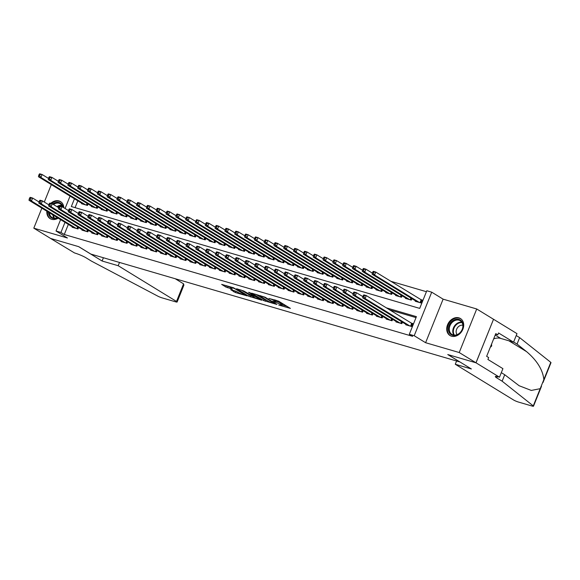 <?xml version="1.0" encoding="UTF-8"?>
<svg xmlns="http://www.w3.org/2000/svg" width="580" height="580" viewBox="0 0 580 580"><rect width="100%" height="100%" fill="white"/><g stroke="black" fill="none" stroke-linecap="round" stroke-linejoin="round"><path stroke-width="0.87" d="M278.719 305.051L290.399 308.4L278.552 301.143L268.946 298.417A4.016 0.515 -158.1 0 1 274.13 300.614L275.116 301.216A4.016 0.515 -158.1 0 1 275.761 301.81A4.016 0.515 -158.1 0 1 274.144 301.607L272.6 301.303L275.065 302.173A4.016 0.515 -158.1 0 1 280.249 304.362L281.235 304.964A4.016 0.515 -158.1 0 1 281.88 305.566A4.016 0.515 -158.1 0 1 280.263 305.356L278.719 305.051M46.857 211.221A9.976 7.873 -58.5 0 0 50.105 218.624A9.976 7.873 -58.5 0 0 51.627 219.298A9.976 7.873 -58.5 0 0 58.181 218.16M63.807 207.72A9.976 7.873 -58.5 0 0 60.53 201.608A9.976 7.873 -58.5 0 0 59.008 200.941A9.976 7.873 -58.5 0 0 50.779 203.355M451.523 336.204A9.976 7.873 -58.5 0 0 462.434 330.223A9.976 7.873 -58.5 0 0 460.426 318.521A9.976 7.873 -58.5 0 0 458.903 317.847A9.976 7.873 -58.5 0 0 447.992 323.836A9.976 7.873 -58.5 0 0 450 335.537A9.976 7.873 -58.5 0 0 451.523 336.204M230.695 289.674L235.328 292.516L247.203 295.901L233.537 287.774L221.661 284.388L225.881 287.035L232.362 289.137L230.68 287.796A3.357 0.435 -158.1 0 1 230.144 287.296A3.357 0.435 -158.1 0 1 232.413 287.767A3.357 0.435 -158.1 0 1 235.835 289.304L243.629 294.082A3.357 0.435 -158.1 0 1 244.173 294.582A3.357 0.435 -158.1 0 1 241.896 294.111A3.357 0.435 -158.1 0 1 238.474 292.574L235.56 291.095L230.695 289.674M68.346 224.387L64.278 234.494L60.929 232.442L56.021 231.007L60.595 219.639M499.482 377.188L476.021 362.812L447.905 354.59L471.373 368.967L455.278 364.262L513.597 399.997A3.835 0.493 -158.1 0 0 518.549 402.085L531.947 406.007A3.835 0.493 -158.1 0 0 533.491 406.203A3.835 0.493 -158.1 0 0 533.274 405.906L502.128 381.183L496.77 377.899A8.954 1.153 21.9 0 1 495.327 376.565A8.954 1.153 21.9 0 1 498.945 377.029L499.482 377.188L502.918 368.655L487.903 359.455L488.657 357.57L486.649 356.337L495.777 333.623L497.785 334.856L498.546 332.971L513.561 342.171L516.99 333.638L493.529 319.268L475.977 362.797L447.76 354.547L459.824 361.942L90.843 254.069L78.778 246.681L50.569 238.431L33.807 228.165L67.418 237.988L56.021 231.007M475.977 362.797L459.215 352.531L476.724 308.981L443.113 299.157L431.716 292.175L414.207 335.726L409.306 334.29L416.404 316.637L386.229 307.813M443.113 299.157L425.604 342.707L459.215 352.531M425.604 342.707L414.207 335.726M64.278 234.494L412.655 336.342L409.306 334.29M263.668 300.585L276.957 304.471L265.118 297.214L251.618 293.146L263.668 300.585L264.139 299.411L267.01 300.462M261.674 300.215L248.689 296.206L236.64 288.767L243.636 290.935L250.06 294.567L253.793 295.575L248.595 292.32L249.944 292.719L261.776 299.969M51.323 184.614L44.305 202.057M41.854 208.155L33.807 228.165M493.478 319.254L476.724 308.981M405.957 324.358L405.783 324.793L411.67 326.518L412.851 323.575L411.133 323.075M396.147 321.487L395.966 321.929L401.853 323.647L402.44 322.197M386.331 318.616L386.157 319.058L392.044 320.776L392.624 319.326M376.522 315.745L376.34 316.187L382.227 317.912L382.814 316.462M366.705 312.881L366.531 313.323L372.418 315.041L372.998 313.591M356.888 310.01L356.714 310.452L362.601 312.171L363.189 310.72M347.079 307.139L346.898 307.581L352.792 309.307L353.372 307.857M337.263 304.275L337.089 304.71L342.976 306.436L343.556 304.986M327.454 301.404L327.272 301.846L333.159 303.565L333.746 302.115M317.637 298.533L317.463 298.976L323.35 300.694L323.93 299.244M307.828 295.662L307.646 296.105L313.534 297.83L314.121 296.38M298.011 292.798L297.837 293.241L303.724 294.959L304.304 293.509M288.202 289.927L288.021 290.37L293.908 292.088L294.495 290.638M278.385 287.056L278.204 287.499L284.099 289.224L284.678 287.774M268.569 284.193L268.395 284.628L274.282 286.353L274.862 284.903M258.76 281.322L258.579 281.764L264.465 283.482L265.053 282.032M248.943 278.451L248.769 278.893L254.656 280.611L255.236 279.161M239.134 275.58L238.953 276.022L244.84 277.748L245.427 276.298M229.317 272.716L229.143 273.158L235.03 274.876L235.611 273.426M219.508 269.845L219.327 270.287L225.214 272.005L225.801 270.555M209.692 266.974L209.518 267.416L215.405 269.142L215.985 267.692M199.875 264.11L199.701 264.545L205.588 266.271L206.175 264.821M190.066 261.239L189.885 261.681L195.779 263.4L196.359 261.95M180.25 258.368L180.076 258.81L185.963 260.529L186.542 259.079M170.44 255.497L170.259 255.939L176.146 257.665L176.733 256.215M160.624 252.633L160.45 253.076L166.337 254.794L166.917 253.344M150.815 249.762L150.633 250.205L156.52 251.923L157.107 250.473M140.998 246.892L140.824 247.334L146.711 249.059L147.291 247.609M131.181 244.028L131.007 244.463L136.894 246.188L137.482 244.738M121.372 241.157L121.191 241.599L127.085 243.317L127.665 241.867M111.556 238.286L111.382 238.728L117.269 240.446L117.849 238.996M101.746 235.415L101.565 235.857L107.452 237.582L108.04 236.132M91.93 232.551L91.756 232.993L97.643 234.712L98.223 233.262M82.121 229.68L81.939 230.122L87.826 231.84L88.414 230.39M416.012 317.594L389.579 309.865M78.597 227.527L78.017 228.977L72.13 227.251L72.304 226.809M426.423 291.704L390.833 281.293M77.807 200.847L75.074 207.64M415.418 300.817L415.244 301.259L421.131 302.977L422.312 300.034L420.594 299.534M411.901 298.656L411.322 300.106L405.427 298.388L405.608 297.946M402.085 295.793L401.505 297.243L395.618 295.517L395.792 295.075M392.276 292.922L391.688 294.372L385.801 292.654L385.983 292.211M382.459 290.051L381.879 291.501L375.992 289.782L376.166 289.34M372.65 287.187L372.063 288.637L366.176 286.911L366.357 286.469M362.833 284.316L362.254 285.766L356.367 284.04L356.54 283.606M353.024 281.445L352.437 282.895L346.55 281.177L346.731 280.735M343.208 278.574L342.628 280.024L336.733 278.306L336.915 277.863M333.391 275.71L332.811 277.16L326.924 275.435L327.098 274.993M323.582 272.839L322.995 274.289L317.108 272.571L317.289 272.129M313.765 269.968L313.185 271.418L307.298 269.7L307.473 269.258M303.956 267.105L303.369 268.555L297.482 266.829L297.663 266.387M294.14 264.233L293.56 265.683L287.673 263.958L287.847 263.523M284.33 261.363L283.743 262.812L277.856 261.094L278.037 260.652M274.514 258.492L273.934 259.942L268.047 258.223L268.221 257.781M264.705 255.628L264.118 257.078L258.231 255.352L258.404 254.91M254.888 252.757L254.308 254.207L248.414 252.488L248.595 252.046M245.072 249.886L244.492 251.336L238.605 249.618L238.779 249.175M235.262 247.022L234.675 248.472L228.788 246.746L228.969 246.304M225.446 244.151L224.866 245.601L218.979 243.875L219.153 243.44M215.637 241.28L215.049 242.73L209.162 241.012L209.344 240.569M205.82 238.409L205.24 239.859L199.353 238.141L199.527 237.698M196.011 235.545L195.424 236.995L189.537 235.27L189.718 234.827M186.194 232.674L185.614 234.124L179.72 232.406L179.901 231.964M176.378 229.803L175.798 231.253L169.911 229.535L170.085 229.093M166.569 226.932L165.981 228.389L160.094 226.664L160.276 226.222M156.752 224.069L156.172 225.518L150.285 223.793L150.459 223.358M146.943 221.198L146.356 222.648L140.469 220.929L140.65 220.487M137.126 218.326L136.547 219.776L130.66 218.058L130.834 217.616M127.317 215.463L126.73 216.913L120.843 215.187L121.024 214.745M117.501 212.592L116.921 214.042L111.034 212.323L111.208 211.881M107.691 209.721L107.104 211.171L101.217 209.452L101.391 209.01M97.875 206.85L97.295 208.307L91.401 206.582L91.582 206.139M88.058 203.986L87.478 205.436L81.591 203.71L81.766 203.275M74.457 198.795L71.34 206.545L419.71 308.393L426.808 290.739L431.716 292.175M65.076 208.495L70.057 196.098M64.996 222.329L60.929 232.442M281.88 305.566L282.358 304.384A4.016 0.515 -158.1 0 0 281.713 303.789L281.235 304.964M276.029 301.143A4.016 0.515 -158.1 0 1 280.72 303.18L281.713 303.789M275.761 301.81L276.239 300.636A4.016 0.515 -158.1 0 0 275.681 300.092M282.156 304.884L286.948 306.291M255.744 294.263L264.139 299.411M274.673 303.724L264.494 297.264L261.957 296.38A4.016 0.515 -158.1 0 0 260.34 296.17A4.016 0.515 -158.1 0 0 260.986 296.764L268.09 301.121A4.016 0.515 -158.1 0 0 273.274 303.311L274.673 303.724M252.032 296.083L250.785 295.713L250.306 296.895M240.765 289.884L250.785 295.713M253.424 296.931A3.357 0.435 -158.1 0 0 256.846 298.468A3.357 0.435 -158.1 0 0 259.115 298.939A3.357 0.435 -158.1 0 0 258.579 298.439L255.831 296.757L250.981 295.126L253.424 296.931M225.787 285.505L230.188 287.187M234.327 290.732L237.039 291.696M372.81 271.904L372.338 273.079L373.317 273.368L373.788 272.194L372.81 271.904L373.302 271.339L375.753 272.056L374.571 275L372.113 274.282L416.962 301.76M422.175 300.389L375.753 272.056L373.788 272.194M419.412 302.477L374.571 275L373.317 273.368M372.113 274.282L372.338 273.079M363.348 295.445L362.87 296.619L363.856 296.909L364.327 295.727L363.348 295.445L363.834 294.879L366.292 295.597L365.11 298.54L409.951 326.018M363.856 296.909L365.11 298.54L362.652 297.823L407.501 325.3M364.327 295.727L366.292 295.597L412.706 323.93M353.532 292.574L353.06 293.748L354.039 294.038L354.51 292.864L353.532 292.574L354.025 292.008L356.475 292.726L362.87 296.641L362.652 297.823M455.199 319.507A8.635 6.808 121.5 0 1 463.079 325.061A8.635 6.808 121.5 0 1 456.293 335.204A8.635 6.808 121.5 0 1 448.412 329.65A8.635 6.808 121.5 0 1 455.199 319.507M456.59 334.827A7.997 6.307 -58.5 0 0 462.601 328.186A7.997 6.307 -58.5 0 0 460.259 320.747A7.997 6.307 -58.5 0 0 455.575 320.298A7.997 6.307 -58.5 0 0 449.565 326.931A7.997 6.307 -58.5 0 0 451.907 334.377A7.997 6.307 -58.5 0 0 456.59 334.827M462.862 325.264A5.691 4.488 -58.5 0 0 460.614 325.387A5.691 4.488 -58.5 0 0 456.554 329.418A5.691 4.488 -58.5 0 0 457.113 334.638M461.194 319.072A9.911 7.823 -58.5 0 0 460.926 318.906A9.911 7.823 -58.5 0 0 455.119 318.348A9.911 7.823 -58.5 0 0 447.666 326.576A9.911 7.823 -58.5 0 0 450.566 335.805A9.911 7.823 -58.5 0 0 450.841 335.965M490.252 347.369L491.68 345.977L491.55 344.136M490.985 345.549L491.68 345.977M52.628 204.015A8.635 6.808 121.5 0 1 55.31 202.601A8.635 6.808 121.5 0 1 63.075 207.27M57.608 217.805A8.635 6.808 121.5 0 1 56.398 218.298A8.635 6.808 121.5 0 1 48.503 212.229M49.401 212.773A7.997 6.307 -58.5 0 0 52.011 217.471A7.997 6.307 -58.5 0 0 56.695 217.92A7.997 6.307 -58.5 0 0 57.384 217.667M62.727 207.06A7.997 6.307 -58.5 0 0 60.364 203.834A7.997 6.307 -58.5 0 0 55.687 203.384A7.997 6.307 -58.5 0 0 53.44 204.515M61.299 202.166A9.911 7.823 -58.5 0 0 61.031 201.992A9.911 7.823 -58.5 0 0 55.231 201.434A9.911 7.823 -58.5 0 0 51.519 203.573M47.444 211.577A9.911 7.823 -58.5 0 0 50.678 218.899A9.911 7.823 -58.5 0 0 50.946 219.059M502.128 381.183L504.723 374.738L519.143 385.743L531.294 390.434L540.197 388.68L543.859 379.574C542.8 369.837 537.044 360.528 526.596 351.661L517.048 344.078L513.634 341.99M517.048 344.078L519.636 337.632L516.222 335.544M501.309 372.65L504.723 374.738M543.859 379.574L550.783 362.355L519.636 337.632M476.021 362.812L493.529 319.268M455.278 364.262L456.59 360.999M493.66 338.894A14.391 11.354 121.5 0 1 500.757 338.43L513.561 342.171M550.783 362.355A3.835 0.493 21.9 0 1 551 362.66L542.996 382.561M495.545 334.203L497.785 334.856M119.502 262.45L118.19 265.712L176.508 301.448L183.577 283.852L175.247 278.748M183.577 283.852L183.903 285.142L177.125 302.02A3.835 0.493 -158.1 0 1 175.573 301.817L162.175 297.902A3.835 0.493 -158.1 0 1 157.789 296.133L91.444 261.116L86.079 257.832A8.954 1.153 -158.1 0 0 74.516 252.945L50.518 238.416L78.633 246.638L102.094 261.007L118.19 265.712M103.407 257.745L102.094 261.007M177.125 302.02A3.835 0.493 -158.1 0 0 176.508 301.448M362.993 269.033L362.522 270.215L363.5 270.498L363.979 269.323L362.993 269.033L363.486 268.467L365.937 269.185L364.755 272.129L362.304 271.411L407.146 298.888M372.331 273.107L365.937 269.185L363.979 269.323M409.603 299.606L364.755 272.129L363.5 270.498M362.304 271.411L362.522 270.215M353.184 266.169L352.712 267.344L353.691 267.626L354.162 266.452L353.184 266.169L353.669 265.604L356.127 266.321L354.945 269.265L352.488 268.547L397.336 296.025M362.514 270.236L356.127 266.321L354.162 266.452M399.787 296.735L354.945 269.265L353.691 267.626M352.488 268.547L352.712 267.344M343.367 263.298L342.896 264.473L343.875 264.763L344.353 263.581L343.367 263.298L343.86 262.733L346.311 263.45L345.129 266.394L342.678 265.676L387.52 293.154M352.705 267.365L346.311 263.45L344.353 263.581M389.977 293.871L345.129 266.394L343.875 264.763M342.678 265.676L342.896 264.473L336.501 260.579L335.312 263.523L332.862 262.805L377.711 290.283M333.558 260.427L334.044 259.862L336.501 260.579L333.558 260.427L333.079 261.602L334.065 261.892L334.537 260.717M380.161 291L335.312 263.523L334.065 261.892M332.862 262.805L333.079 261.602L326.685 257.716L325.503 260.652L323.053 259.934L367.894 287.412M354.51 292.864L356.475 292.726L355.293 295.669L400.142 323.147M354.039 294.038L355.293 295.669L352.843 294.952L397.684 322.429M353.06 293.748L352.843 294.952M343.723 289.703L343.244 290.885L344.23 291.167L344.701 289.993L343.723 289.703L344.208 289.144L346.666 289.855L345.477 292.798L390.325 320.276M344.23 291.167L345.477 292.798L343.026 292.081L387.875 319.558M344.701 289.993L346.666 289.855L353.053 293.777M343.244 290.885L343.026 292.081M333.906 286.839L333.435 288.013L334.413 288.303L334.885 287.122L333.906 286.839L334.399 286.274L336.849 286.991L335.668 289.935L380.509 317.412M334.413 288.303L335.668 289.935L333.21 289.217L378.059 316.695M334.885 287.122L336.849 286.991L343.244 290.906M333.435 288.013L333.21 289.217M324.089 283.968L323.618 285.142L324.604 285.433L325.075 284.251L324.089 283.968L324.582 283.402L327.033 284.12L325.851 287.064L370.7 314.541M324.604 285.433L325.851 287.064L323.401 286.346L368.242 313.824M325.075 284.251L327.033 284.12L333.427 288.035M323.618 285.142L323.401 286.346M323.742 257.556L324.235 256.998L326.685 257.716L323.742 257.556L323.27 258.738L324.249 259.021L324.72 257.846M370.344 288.13L325.503 260.652L324.249 259.021M323.053 259.934L323.27 258.738L316.876 254.845L315.687 257.788L313.236 257.07L358.077 284.548M314.28 281.097L313.809 282.279L314.788 282.562L315.259 281.387L314.28 281.097L314.773 280.531L317.224 281.249L316.042 284.193L360.883 311.67M314.788 282.562L316.042 284.193L313.584 283.475L358.433 310.952M315.259 281.387L317.224 281.249L323.618 285.171M313.809 282.279L313.584 283.475M313.932 254.692L314.418 254.127L316.876 254.845L313.932 254.692L313.454 255.867L314.44 256.157L314.911 254.975M360.535 285.266L315.687 257.788L314.44 256.157M313.236 257.07L313.454 255.867M304.464 278.226L303.993 279.408L304.971 279.69L305.45 278.516L304.464 278.226L304.957 277.668L307.407 278.385L306.226 281.322L351.074 308.799M304.971 279.69L306.226 281.322L303.775 280.611L348.616 308.082M305.45 278.516L307.407 278.385L313.802 282.3M294.654 275.362L294.176 276.537L295.162 276.827L295.633 275.645L294.654 275.362L295.14 274.797L297.598 275.514L303.985 279.43L303.775 280.611M304.116 251.821L303.644 252.996L304.623 253.286L305.094 252.112L304.116 251.821L304.609 251.256L307.059 251.974L305.877 254.917L303.42 254.2L348.268 281.677M313.454 255.889L307.059 251.974L305.094 252.112M350.719 282.395L305.877 254.917L304.623 253.286M303.42 254.2L303.644 252.996M295.633 275.645L297.598 275.514L296.416 278.458L341.257 305.935M295.162 276.827L296.416 278.458L293.958 277.74L338.807 305.218M284.838 272.491L284.367 273.666L285.345 273.956L285.824 272.781L284.838 272.491L285.331 271.926L287.781 272.644L294.176 276.558L293.958 277.74M294.299 248.95L293.828 250.132L294.807 250.415L295.285 249.24L294.299 248.95L294.792 248.385L297.243 249.103L296.061 252.046L293.611 251.329L338.452 278.806M303.637 253.025L297.243 249.103L295.285 249.24M340.91 279.524L296.061 252.046L294.807 250.415M293.611 251.329L293.828 250.132M285.824 272.781L287.781 272.644L286.6 275.587L331.448 303.064M285.345 273.956L286.6 275.587L284.149 274.869L328.99 302.347M284.367 273.666L284.149 274.869M284.49 246.087L284.019 247.261L284.998 247.544L285.469 246.369L284.49 246.087L284.976 245.521L287.433 246.239L286.252 249.182L283.794 248.465L328.642 275.942M293.828 250.154L287.433 246.239L285.469 246.369M331.093 276.653L286.252 249.182L284.998 247.544M283.794 248.465L284.019 247.261M275.029 269.62L274.55 270.802L275.536 271.085L276.007 269.91L275.029 269.62L275.514 269.062L277.972 269.773L276.783 272.716L321.632 300.193M275.536 271.085L276.783 272.716L274.333 271.998L319.181 299.476M276.007 269.91L277.972 269.773L284.36 273.695M274.55 270.802L274.333 271.998M274.673 243.216L274.202 244.39L275.181 244.68L275.66 243.499L274.673 243.216L275.166 242.65L277.617 243.368L276.435 246.311L273.985 245.594L318.826 273.071M284.012 247.283L277.617 243.368L275.66 243.499M321.284 273.789L276.435 246.311L275.181 244.68M273.985 245.594L274.202 244.39L267.808 240.497L266.626 243.44L264.168 242.723L309.017 270.2M265.212 266.757L264.741 267.931L265.72 268.221L266.191 267.039L265.212 266.757L265.705 266.191L268.156 266.909L266.974 269.852L311.815 297.33M265.72 268.221L266.974 269.852L264.524 269.135L309.365 296.612M266.191 267.039L268.156 266.909L274.55 270.824M264.741 267.931L264.524 269.135M264.864 240.345L265.35 239.779L267.808 240.497L264.864 240.345L264.386 241.519L265.372 241.809L265.843 240.635M311.467 270.918L266.626 243.44L265.372 241.809M264.168 242.723L264.386 241.519L257.991 237.633L256.81 240.569L254.359 239.852L299.2 267.329M255.396 263.885L254.924 265.06L255.911 265.35L256.382 264.168L255.396 263.885L255.889 263.32L258.346 264.038L257.157 266.981L302.006 294.459M255.911 265.35L257.157 266.981L254.707 266.263L299.548 293.741M256.382 264.168L258.346 264.038L264.734 267.953M254.924 265.06L254.707 266.263M255.048 237.474L255.541 236.915L257.991 237.633L255.048 237.474L254.576 238.655L255.555 238.938L256.026 237.764M301.651 268.047L256.81 240.569L255.555 238.938M254.359 239.852L254.576 238.655L248.182 234.762L246.993 237.706L244.542 236.988L289.391 264.465M245.587 261.014L245.115 262.196L246.094 262.479L246.565 261.305L245.587 261.014L246.079 260.449L248.53 261.167L247.348 264.11L292.189 291.588M246.094 262.479L247.348 264.11L244.89 263.392L289.739 290.87M246.565 261.305L248.53 261.167L254.924 265.089M245.115 262.196L244.89 263.392M245.238 234.61L245.724 234.044L248.182 234.762L245.238 234.61L244.76 235.785L245.746 236.075L246.217 234.893M291.841 265.183L246.993 237.706L245.746 236.075M244.542 236.988L244.76 235.785M235.77 258.144L235.299 259.325L236.277 259.608L236.756 258.433L235.77 258.144L236.263 257.585L238.713 258.303L237.532 261.239L282.38 288.717M236.277 259.608L237.532 261.239L235.081 260.529L279.923 287.999M236.756 258.433L238.713 258.303L245.108 262.218M225.961 255.28L225.489 256.454L226.468 256.744L226.939 255.562L225.961 255.28L226.446 254.714L228.904 255.432L235.299 259.347L235.081 260.529M235.422 231.739L234.951 232.913L235.929 233.204L236.401 232.029L235.422 231.739L235.915 231.173L238.365 231.891L237.184 234.835L234.726 234.117L279.575 261.594M244.76 235.806L238.365 231.891L236.401 232.029M282.025 262.312L237.184 234.835L235.929 233.204M234.726 234.117L234.951 232.913M226.939 255.562L228.904 255.432L227.722 258.375L272.564 285.853M226.468 256.744L227.722 258.375L225.265 257.658L270.113 285.135M216.144 252.409L215.673 253.583L216.652 253.873L217.13 252.699L216.144 252.409L216.637 251.843L219.088 252.561L225.482 256.476L225.265 257.658M225.606 228.868L225.134 230.05L226.12 230.332L226.591 229.158L225.606 228.868L226.099 228.302L228.549 229.02L227.367 231.964L224.917 231.246L269.758 258.724M234.944 232.942L228.549 229.02L226.591 229.158M272.216 259.441L227.367 231.964L226.12 230.332M224.917 231.246L225.134 230.05M217.13 252.699L219.088 252.561L217.906 255.505L262.755 282.982M216.652 253.873L217.906 255.505L215.456 254.787L260.297 282.264M215.673 253.583L215.456 254.787M215.796 226.004L215.325 227.179L216.304 227.462L216.775 226.287L215.796 226.004L216.282 225.439L218.74 226.156L217.558 229.1L215.1 228.382L259.949 255.86M225.134 230.071L218.74 226.156L216.775 226.287M262.399 256.57L217.558 229.1L216.304 227.462M215.1 228.382L215.325 227.179M206.335 249.538L205.856 250.719L206.843 251.002L207.314 249.828L206.335 249.538L206.821 248.98L209.279 249.69L208.097 252.633L252.938 280.111M206.843 251.002L208.097 252.633L205.639 251.916L250.487 279.393M207.314 249.828L209.279 249.69L215.666 253.612M205.856 250.719L205.639 251.916M205.98 223.133L205.508 224.308L206.487 224.598L206.966 223.416L205.98 223.133L206.473 222.568L208.923 223.286L207.742 226.229L205.291 225.511L250.132 252.989M215.318 227.2L208.923 223.286L206.966 223.416M252.59 253.706L207.742 226.229L206.487 224.598M205.291 225.511L205.508 224.308L199.114 220.414L197.932 223.358L195.475 222.64L240.323 250.118M196.518 246.674L196.047 247.849L197.026 248.138L197.497 246.957L196.518 246.674L197.012 246.108L199.462 246.826L198.28 249.77L243.121 277.247M197.026 248.138L198.28 249.77L195.83 249.052L240.671 276.529M197.497 246.957L199.462 246.826L205.856 250.741M196.047 247.849L195.83 249.052M196.17 220.262L196.656 219.697L199.114 220.414L196.17 220.262L195.692 221.437L196.678 221.727L197.149 220.552M242.774 250.835L197.932 223.358L196.678 221.727M195.475 222.64L195.692 221.437L189.298 217.551L188.116 220.487L185.665 219.769L230.506 247.247M186.709 243.803L186.231 244.977L187.217 245.268L187.688 244.086L186.709 243.803L187.195 243.237L189.653 243.955L188.464 246.899L233.312 274.376M187.217 245.268L188.464 246.899L186.013 246.181L230.862 273.659M187.688 244.086L189.653 243.955L196.04 247.87M186.231 244.977L186.013 246.181M186.354 217.391L186.847 216.833L189.298 217.551L186.354 217.391L185.883 218.573L186.862 218.856L187.34 217.681M232.964 247.964L188.116 220.487L186.862 218.856M185.665 219.769L185.883 218.573L179.488 214.68L178.299 217.623L175.849 216.905L220.697 244.383M176.893 240.932L176.422 242.114L177.4 242.396L177.871 241.222L176.893 240.932L177.386 240.367L179.836 241.084L178.654 244.028L223.496 271.505M177.4 242.396L178.654 244.028L176.197 243.31L221.045 270.787M177.871 241.222L179.836 241.084L186.231 245.006M176.422 242.114L176.197 243.31M176.545 214.527L177.03 213.962L179.488 214.68L176.545 214.527L176.066 215.702L177.052 215.992L177.524 214.81M223.148 245.101L178.299 217.623L177.052 215.992M175.849 216.905L176.066 215.702M167.076 238.061L166.605 239.243L167.591 239.525L168.062 238.351L167.076 238.061L167.569 237.503L170.02 238.22L168.838 241.157L213.686 268.634M167.591 239.525L168.838 241.157L166.387 240.446L211.229 267.916M168.062 238.351L170.02 238.22L176.414 242.136M157.267 235.197L156.796 236.372L157.774 236.662L158.246 235.48L157.267 235.197L157.753 234.632L160.21 235.35L166.605 239.264L166.387 240.446M166.728 211.656L166.257 212.831L167.236 213.121L167.707 211.946L166.728 211.656L167.221 211.091L169.672 211.809L168.49 214.752L166.04 214.035L210.881 241.512M176.066 215.724L169.672 211.809L167.707 211.946M213.331 242.23L168.49 214.752L167.236 213.121M166.04 214.035L166.257 212.831M158.246 235.48L160.21 235.35L159.029 238.293L203.87 265.77M157.774 236.662L159.029 238.293L156.571 237.575L201.419 265.053M147.451 232.326L146.979 233.501L147.958 233.791L148.436 232.616L147.451 232.326L147.944 231.761L150.394 232.478L156.788 236.393L156.571 237.575M156.912 208.786L156.44 209.967L157.426 210.25L157.898 209.075L156.912 208.786L157.405 208.22L159.855 208.938L158.674 211.881L156.223 211.163L201.064 238.641M166.25 212.86L159.855 208.938L157.898 209.075M203.522 239.359L158.674 211.881L157.426 210.25M156.223 211.163L156.44 209.967M148.436 232.616L150.394 232.478L149.212 235.422L194.061 262.899M147.958 233.791L149.212 235.422L146.762 234.704L191.603 262.182M146.979 233.501L146.762 234.704M147.102 205.922L146.631 207.096L147.61 207.379L148.081 206.204L147.102 205.922L147.596 205.356L150.046 206.074L148.864 209.018L146.406 208.3L191.255 235.777M156.44 209.989L150.046 206.074L148.081 206.204M193.706 236.488L148.864 209.018L147.61 207.379M146.406 208.3L146.631 207.096M137.641 229.455L137.163 230.637L138.149 230.92L138.62 229.745L137.641 229.455L138.127 228.897L140.585 229.607L139.403 232.551L184.244 260.029M138.149 230.92L139.403 232.551L136.945 231.833L181.794 259.311M138.62 229.745L140.585 229.607L146.972 233.53M137.163 230.637L136.945 231.833M137.286 203.051L136.815 204.225L137.793 204.515L138.272 203.333L137.286 203.051L137.779 202.485L140.229 203.203L139.048 206.146L136.597 205.429L181.438 232.906M146.624 207.118L140.229 203.203L138.272 203.333M183.896 233.624L139.048 206.146L137.793 204.515M136.597 205.429L136.815 204.225L130.42 200.332L129.238 203.275L126.781 202.558L171.629 230.035M127.825 226.591L127.353 227.766L128.332 228.056L128.811 226.874L127.825 226.591L128.318 226.026L130.768 226.744L129.587 229.687L174.435 257.157M128.332 228.056L129.587 229.687L127.136 228.969L171.977 256.447M128.811 226.874L130.768 226.744L137.163 230.659M127.353 227.766L127.136 228.969M127.477 200.18L127.962 199.614L130.42 200.332L127.477 200.18L127.005 201.354L127.984 201.644L128.456 200.47M174.08 230.753L129.238 203.275L127.984 201.644M126.781 202.558L127.005 201.354M118.016 223.72L117.537 224.895L118.523 225.185L118.994 224.003L118.016 223.72L118.501 223.155L120.959 223.873L119.77 226.816L164.618 254.294M118.523 225.185L119.77 226.816L117.319 226.099L162.168 253.576M118.994 224.003L120.959 223.873L127.346 227.788M117.537 224.895L117.319 226.099M117.66 197.309L117.189 198.49L118.168 198.773L118.646 197.599L117.66 197.309L118.153 196.75L120.604 197.468L119.422 200.405L116.971 199.687L161.813 227.164M126.998 201.383L120.604 197.468L118.646 197.599M164.27 227.882L119.422 200.405L118.168 198.773M116.971 199.687L117.189 198.49L110.794 194.597L109.613 197.541L107.155 196.823L152.004 224.3M108.199 220.85L107.728 222.031L108.706 222.314L109.178 221.139L108.199 220.85L108.692 220.284L111.142 221.002L109.961 223.945L154.802 251.423M108.706 222.314L109.961 223.945L107.51 223.227L152.351 250.705M109.178 221.139L111.142 221.002L117.537 224.924M107.728 222.031L107.51 223.227M107.851 194.445L108.337 193.88L110.794 194.597L107.851 194.445L107.372 195.619L108.359 195.91L108.83 194.728M154.454 225.018L109.613 197.541L108.359 195.91M107.155 196.823L107.372 195.619M98.382 217.979L97.911 219.16L98.897 219.443L99.368 218.268L98.382 217.979L98.875 217.42L101.326 218.138L100.144 221.074L144.993 248.552M98.897 219.443L100.144 221.074L97.694 220.364L142.535 247.834M99.368 218.268L101.326 218.138L107.721 222.053M88.573 215.115L88.102 216.289L89.081 216.579L89.552 215.398L88.573 215.115L89.066 214.549L91.517 215.267L97.911 219.182L97.694 220.364M98.034 191.574L97.563 192.749L98.542 193.038L99.013 191.864L98.034 191.574L98.528 191.008L100.978 191.726L99.796 194.67L97.346 193.952L142.187 221.43M107.372 195.641L100.978 191.726L99.013 191.864M144.637 222.147L99.796 194.67L98.542 193.038M97.346 193.952L97.563 192.749M89.552 215.398L91.517 215.267L90.335 218.21L135.176 245.688M89.081 216.579L90.335 218.21L87.877 217.493L132.726 244.97M78.757 212.244L78.285 213.418L79.264 213.708L79.743 212.534L78.757 212.244L79.25 211.678L81.7 212.396L88.095 216.311L87.877 217.493M88.225 188.703L87.747 189.885L88.733 190.167L89.204 188.993L88.225 188.703L88.711 188.137L91.169 188.855L89.98 191.799L87.529 191.081L132.378 218.558M97.556 192.777L91.169 188.855L89.204 188.993M134.828 219.276L89.98 191.799L88.733 190.167M87.529 191.081L87.747 189.885M79.743 212.534L81.7 212.396L80.519 215.339L125.367 242.817M79.264 213.708L80.519 215.339L78.068 214.622L122.909 242.099M78.285 213.418L78.068 214.622M78.409 185.839L77.938 187.014L78.916 187.296L79.388 186.122L78.409 185.839L78.902 185.274L81.352 185.992L80.17 188.935L77.713 188.217L122.561 215.695M87.747 189.906L81.352 185.992L79.388 186.122M125.012 216.405L80.17 188.935L78.916 187.296M77.713 188.217L77.938 187.014M68.947 209.373L68.476 210.555L69.455 210.837L69.926 209.663L68.947 209.373L69.433 208.814L71.891 209.525L70.709 212.469L115.55 239.946M69.455 210.837L70.709 212.469L68.251 211.751L113.1 239.228M69.926 209.663L71.891 209.525L78.278 213.447M68.476 210.555L68.251 211.751M68.592 182.968L68.121 184.143L69.107 184.433L69.578 183.251L68.592 182.968L69.085 182.403L71.536 183.12L70.354 186.064L67.903 185.346L112.745 212.824M77.93 187.036L71.536 183.12L69.578 183.251M115.203 213.542L70.354 186.064L69.107 184.433M67.903 185.346L68.121 184.143L61.727 180.25L60.545 183.193L58.087 182.475L102.935 209.953M59.131 206.509L58.66 207.683L59.639 207.966L60.117 206.792L59.131 206.509L59.624 205.944L62.075 206.661L60.893 209.605L105.741 237.075M59.639 207.966L60.893 209.605L58.442 208.887L103.284 236.364M60.117 206.792L62.075 206.661L68.469 210.576M58.66 207.683L58.442 208.887M58.783 180.097L59.269 179.532L61.727 180.25L58.783 180.097L58.312 181.272L59.291 181.562L59.762 180.387M105.386 210.67L60.545 183.193L59.291 181.562M58.087 182.475L58.312 181.272M49.322 203.638L48.843 204.812L49.829 205.102L50.3 203.921L49.322 203.638L49.807 203.073L52.265 203.79L51.083 206.734L95.925 234.211M49.829 205.102L51.083 206.734L48.626 206.016L93.474 233.493M50.3 203.921L52.265 203.79L58.653 207.705M48.843 204.812L48.626 206.016M48.967 177.226L48.495 178.408L49.474 178.691L49.953 177.516L48.967 177.226L49.459 176.668L51.91 177.386L50.728 180.322L48.278 179.604L93.119 207.082M58.304 181.301L51.91 177.386L49.953 177.516M95.577 207.799L50.728 180.322L49.474 178.691M48.278 179.604L48.495 178.408L42.101 174.515L40.919 177.458L38.461 176.74L83.31 204.218M39.505 200.767L39.034 201.942L40.013 202.231L40.484 201.057L39.505 200.767L39.998 200.201L42.449 200.919L41.267 203.863L86.108 231.34M40.013 202.231L41.267 203.863L38.816 203.145L83.658 230.623M40.484 201.057L42.449 200.919L48.843 204.841M39.034 201.942L38.816 203.145M39.157 174.362L39.643 173.797L42.101 174.515L39.157 174.362L38.679 175.537L39.665 175.827L40.136 174.645M85.76 204.936L40.919 177.458L39.665 175.827M38.461 176.74L38.679 175.537M29.696 197.896L29.217 199.078L30.203 199.361L30.675 198.186L29.696 197.896L30.182 197.338L32.639 198.055L31.451 200.992L76.299 228.469M30.203 199.361L31.451 200.992L29 200.281L73.849 227.751M30.675 198.186L32.639 198.055L39.027 201.97M29.217 199.078L29 200.281M280.72 303.18L280.249 304.362M275.58 300.063L275.116 301.216M274.478 299.744L274.13 300.614M265.763 300.092L265.285 301.274M249.161 295.031L248.689 296.206M254.446 295.481L254.207 296.075M227.976 286.542L227.498 287.716M226.352 285.853L225.881 287.035M235.806 291.334L235.328 292.516M234.168 290.689L233.711 291.827M421.457 300.034L420.362 302.753M421.131 299.86L420.014 302.651M410.553 326.192L411.67 323.401M410.901 326.293L411.988 323.575M453.879 335.08A7.997 6.307 121.5 0 1 459.07 322.437A7.997 6.307 121.5 0 1 461.782 322.183M462.064 322.639A7.736 6.097 -58.5 0 0 459.418 322.879A7.736 6.097 -58.5 0 0 454.415 335.124M56.934 206.654A7.997 6.307 121.5 0 1 59.175 205.523A7.997 6.307 121.5 0 1 61.886 205.276M62.169 205.726A7.736 6.097 -58.5 0 0 59.522 205.965A7.736 6.097 -58.5 0 0 57.471 206.98M53.983 218.167A7.997 6.307 121.5 0 1 52.889 214.919M53.461 215.267A7.736 6.097 -58.5 0 0 54.52 218.218M497.292 376.601L496.77 377.899M533.274 405.906L540.197 388.68M526.596 351.661L508.885 340.808M495.211 335.03L500.757 338.43M411.213 298.236L410.546 299.882M410.901 298.048L410.198 299.78M401.396 295.365L400.736 297.018M401.084 295.176L400.388 296.916M391.587 292.501L390.92 294.147M391.268 292.305L390.572 294.046M381.771 289.63L381.111 291.276M381.459 289.435L380.755 291.174M400.736 323.321L401.433 321.581M401.084 323.423L401.751 321.777M390.92 320.45L391.623 318.717M391.275 320.551L391.935 318.906M381.111 317.586L381.807 315.846M381.459 317.688L382.126 316.035M371.294 314.715L371.998 312.975M371.649 314.817L372.309 313.171M371.961 286.759L371.294 288.412M371.642 286.571L370.946 288.303M361.485 311.844L362.181 310.104M361.833 311.946L362.493 310.3M362.145 283.895L361.485 285.541M361.833 283.7L361.13 285.44M351.668 308.973L352.372 307.24M352.017 309.082L352.683 307.429M352.328 281.024L351.668 282.67M352.017 280.829L351.32 282.569M341.859 306.11L342.555 304.369M342.207 306.211L342.867 304.565M342.519 278.154L341.859 279.799M342.207 277.965L341.504 279.698M332.043 303.238L332.739 301.498M332.391 303.34L333.058 301.694M332.702 275.282L332.043 276.935M332.391 275.094L331.695 276.834M322.226 300.368L322.93 298.635M322.582 300.469L323.241 298.823M322.893 272.419L322.226 274.064M322.574 272.223L321.878 273.963M312.417 297.504L313.113 295.764M312.765 297.605L313.432 295.952M313.077 269.548L312.417 271.193M312.765 269.352L312.069 271.092M302.601 294.633L303.304 292.893M302.956 294.734L303.615 293.089M303.267 266.677L302.601 268.33M302.949 266.488L302.252 268.221M292.791 291.762L293.487 290.022M293.139 291.863L293.799 290.217M293.451 263.806L292.791 265.459M293.139 263.617L292.436 265.357M282.975 288.891L283.678 287.158M283.33 289L283.99 287.346M283.642 260.942L282.975 262.588M283.323 260.746L282.627 262.486M273.165 286.027L273.861 284.287M273.513 286.129L274.173 284.483M273.825 258.071L273.165 259.717M273.513 257.882L272.81 259.615M263.349 283.156L264.045 281.416M263.697 283.257L264.364 281.612M264.009 255.2L263.349 256.853M263.697 255.012L263.001 256.751M253.54 280.285L254.236 278.552M253.888 280.387L254.548 278.741M254.2 252.336L253.532 253.982M253.888 252.14L253.185 253.88M243.723 277.421L244.419 275.681M244.071 277.523L244.738 275.87M244.383 249.465L243.723 251.111M244.071 249.269L243.375 251.01M233.907 274.55L234.61 272.81M234.262 274.652L234.922 273.006M234.574 246.594L233.907 248.247M234.255 246.406L233.559 248.138M224.097 271.679L224.793 269.939M224.445 271.781L225.112 270.135M224.757 243.723L224.097 245.376M224.445 243.535L223.742 245.275M214.281 268.808L214.984 267.075M214.636 268.917L215.296 267.264M214.948 240.86L214.281 242.505M214.629 240.664L213.933 242.404M204.472 265.945L205.168 264.204M204.82 266.046L205.48 264.4M205.131 237.988L204.472 239.634M204.82 237.8L204.117 239.533M194.655 263.074L195.358 261.333M195.003 263.175L195.67 261.529M195.315 235.118L194.655 236.77M195.003 234.929L194.307 236.669M184.846 260.202L185.542 258.47M185.194 260.304L185.854 258.658M185.506 232.254L184.839 233.899M185.194 232.058L184.491 233.798M175.029 257.339L175.725 255.599M175.377 257.44L176.044 255.787M175.689 229.383L175.029 231.029M175.377 229.187L174.681 230.927M165.213 254.468L165.916 252.728M165.568 254.569L166.228 252.923M165.88 226.512L165.213 228.165M165.561 226.323L164.865 228.056M155.404 251.597L156.1 249.857M155.752 251.698L156.419 250.052M156.063 223.641L155.404 225.294M155.752 223.452L155.056 225.192M145.587 248.726L146.291 246.993M145.942 248.835L146.602 247.181M146.254 220.777L145.587 222.423M145.935 220.581L145.239 222.321M135.778 245.862L136.474 244.122M136.126 245.963L136.786 244.318M136.438 217.906L135.778 219.552M136.126 217.718L135.423 219.45M125.962 242.991L126.665 241.251M126.309 243.093L126.976 241.447M126.628 215.035L125.962 216.688M126.309 214.846L125.613 216.587M116.152 240.12L116.848 238.387M116.5 240.221L117.16 238.576M116.812 212.171L116.152 213.817M116.5 211.975L115.797 213.715M106.336 237.256L107.032 235.516M106.684 237.358L107.351 235.705M106.996 209.3L106.336 210.946M106.684 209.105L105.988 210.844M96.526 234.385L97.222 232.645M96.874 234.487L97.534 232.841M97.186 206.429L96.519 208.082M96.874 206.241L96.171 207.974M86.71 231.514L87.406 229.774M87.058 231.616L87.725 229.97M87.37 203.558L86.71 205.211M87.058 203.37L86.362 205.11M76.894 228.643L77.597 226.911M77.249 228.752L77.908 227.099M275.181 303.383L275.029 303.768M260.536 295.669L260.34 296.17M253.953 295.176L253.793 295.575M259.311 298.461L259.115 298.939M244.361 294.096L244.173 294.582M230.325 286.839L230.144 287.296M533.491 406.203L541.495 386.295M176.958 279.792L177.154 279.306"/></g></svg>
